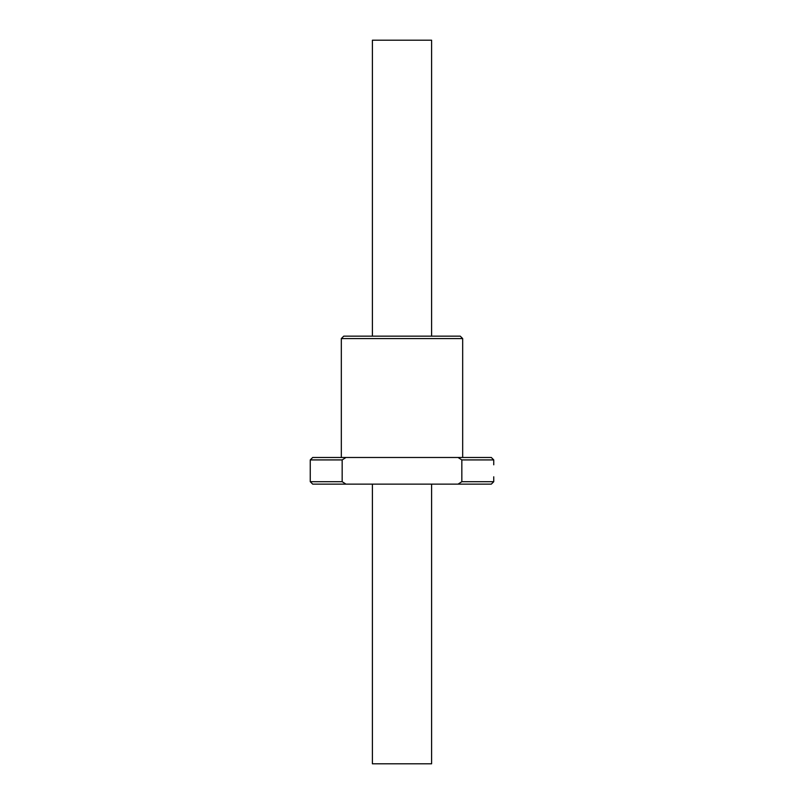 <?xml version="1.0" encoding="UTF-8"?>
<svg xmlns="http://www.w3.org/2000/svg" width="804" height="804" viewBox="0 0 804 804"><rect width="100%" height="100%" fill="white"/><g stroke="black" fill="none" stroke-linecap="round" stroke-linejoin="round"><path stroke-width="1.21" d="M431.597 336.152L431.597 40.2L372.403 40.2L372.403 336.152M431.597 484.129L431.597 763.8L372.403 763.8L372.403 484.129M461.838 481.696L493.746 481.696L491.314 484.129L458.039 484.129L461.838 481.696L461.838 459.918L458.039 457.486L345.961 457.486L342.162 459.918L310.254 459.918L310.254 481.696L342.162 481.696L342.162 459.918M458.039 457.486L491.314 457.486L493.746 459.918L461.838 459.918M310.254 459.918L312.686 457.486L345.961 457.486M342.162 481.696L345.961 484.129L312.686 484.129L310.254 481.696M458.039 484.129L345.961 484.129M493.746 464.812L493.746 459.918M462.672 338.574L341.328 338.574L343.76 336.152L460.24 336.152L462.672 338.574L462.672 457.486M493.746 481.696L493.746 476.802M341.328 338.574L341.328 457.486"/></g></svg>
